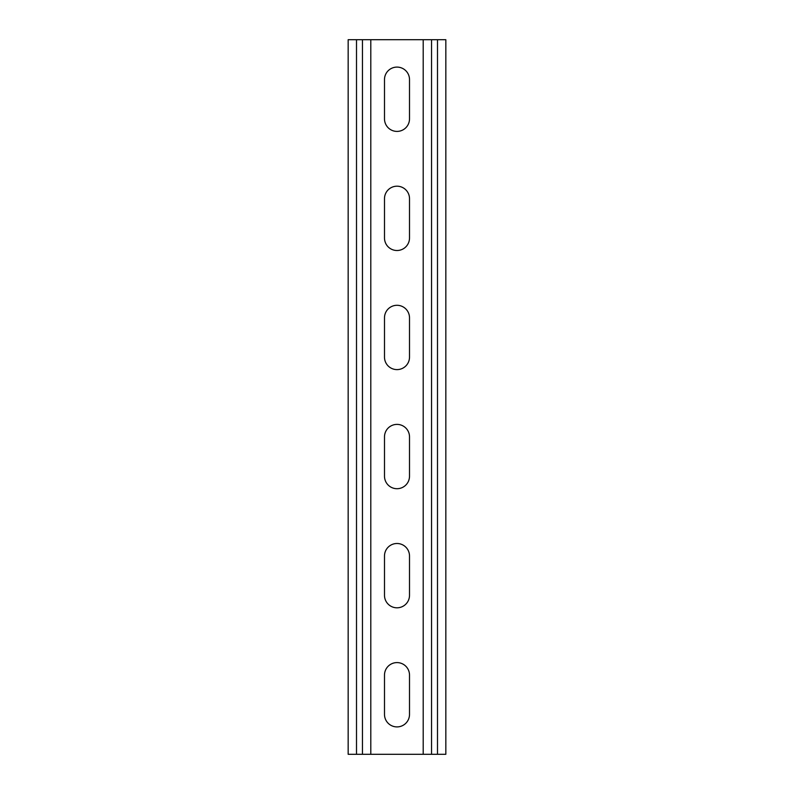 <?xml version="1.0" encoding="UTF-8"?>
<svg xmlns="http://www.w3.org/2000/svg" width="794" height="794" viewBox="0 0 794 794"><rect width="100%" height="100%" fill="white"/><g stroke="black" fill="none" stroke-linecap="round" stroke-linejoin="round"><path stroke-width="1.19" d="M423.202 754.3L423.202 39.7L370.798 39.7L370.798 754.3L437.494 754.3L437.494 39.7L445.831 39.7L445.831 754.3L437.494 754.3M384.495 79.599A12.505 12.505 0 0 1 397 67.093A12.505 12.505 0 0 1 409.506 79.599L409.506 118.901A12.505 12.505 0 0 1 397 131.407A12.505 12.505 0 0 1 384.495 118.901L384.495 79.599M384.495 198.698A12.505 12.505 0 0 1 397 186.193A12.505 12.505 0 0 1 409.506 198.698L409.506 238.002A12.505 12.505 0 0 1 397 250.507A12.505 12.505 0 0 1 384.495 238.002L384.495 198.698M384.495 317.798A12.505 12.505 0 0 1 397 305.293A12.505 12.505 0 0 1 409.506 317.798L409.506 357.102A12.505 12.505 0 0 1 397 369.607A12.505 12.505 0 0 1 384.495 357.102L384.495 317.798M384.495 436.899A12.505 12.505 0 0 1 397 424.393A12.505 12.505 0 0 1 409.506 436.899L409.506 476.202A12.505 12.505 0 0 1 397 488.707A12.505 12.505 0 0 1 384.495 476.202L384.495 436.899M384.495 555.999A12.505 12.505 0 0 1 397 543.493A12.505 12.505 0 0 1 409.506 555.999L409.506 595.302A12.505 12.505 0 0 1 397 607.807A12.505 12.505 0 0 1 384.495 595.302L384.495 555.999M384.495 675.099A12.505 12.505 0 0 1 397 662.593A12.505 12.505 0 0 1 409.506 675.099L409.506 714.401A12.505 12.505 0 0 1 397 726.907A12.505 12.505 0 0 1 384.495 714.401L384.495 675.099M370.798 754.3L362.461 754.3L362.461 39.7L370.798 39.7M356.506 754.3L356.506 39.7L348.169 39.7L348.169 754.3L362.461 754.3M356.506 39.7L362.461 39.7M423.202 39.7L437.494 39.7M431.539 754.3L431.539 39.7"/></g></svg>
